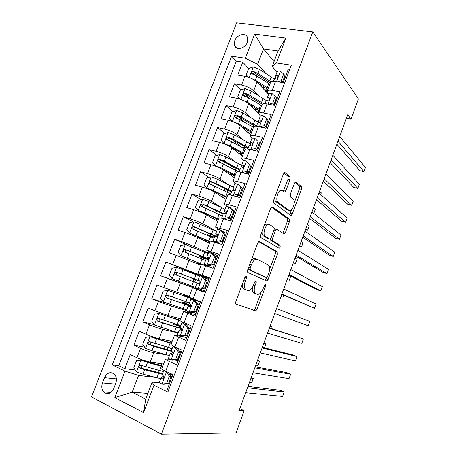 <?xml version="1.0" encoding="UTF-8"?>
<svg xmlns="http://www.w3.org/2000/svg" width="457" height="457" viewBox="0 0 457 457"><rect width="100%" height="100%" fill="white"/><g stroke="black" fill="none" stroke-linecap="round" stroke-linejoin="round"><path stroke-width="0.69" d="M246.254 276.097L244.901 277.336L235.892 301.489C235.446 302.894 235.538 303.791 236.166 304.168L255.771 310.909L257.085 309.161L265.477 286.459L265.351 284.665L264.991 284.688L263.032 288.801C261.947 291.572 260.587 293.383 258.948 294.239L257.308 294.354L255.789 293.737C253.961 292.509 253.738 289.721 255.115 285.374L256.228 282.363L256.086 280.507L254.789 281.723L253.669 284.751C252.567 287.556 251.167 289.407 249.465 290.292L247.665 290.423L246.06 289.767C244.118 288.481 243.855 285.596 245.272 281.118L246.426 278.016L246.254 276.097M234.767 40.656L234.527 45.392C236.046 50.727 245.146 48.619 247.294 42.352L247.557 37.708C246.049 32.247 236.892 34.418 234.767 40.656M290.001 179.698L289.887 176.762L285.174 172.723L284.448 172.672L283.403 174.111L273.68 200.183C273.24 201.571 273.292 202.548 273.846 203.119L290.658 215.333L291.246 215.35L292.309 213.882L301.38 189.335L301.306 186.542L296.039 182.029L295.388 181.983L294.371 183.4L290.384 194.134L290.498 196.978L293.188 199.098C295.536 200.634 293.588 209.22 290.623 210.443L289.013 210.38L277.993 202.24C275.451 200.726 277.33 191.791 280.489 190.449L282.346 190.546L284.208 192.014L284.882 192.054L285.951 190.592L290.001 179.698L287.979 179.19L287.859 176.253L284.043 173.003M161.401 434.15L236.098 432.813L244.181 410.757L239.12 410.517L347.691 114.718L351.01 119.146L358.419 98.923L312.799 31.927L161.401 434.15L91.543 396.893L236.6 22.85L312.799 31.927M259.502 241.587L258.845 241.604L257.622 243.233L247.705 269.813C247.26 271.212 247.34 272.138 247.945 272.572L266.859 281.044L268.093 279.387L277.33 254.395L277.188 251.75L259.256 241.513M260.758 234.829L270.573 208.506L271.704 206.975L272.401 206.992L289.298 219L289.412 221.719L285.499 232.299L284.391 233.813L283.82 233.807L277.056 229.431L276.445 229.425L275.303 230.974L272.618 238.217C272.189 239.565 272.241 240.479 272.778 240.959L279.924 245.255C280.427 246.237 280.192 247.22 279.221 248.208L260.958 237.68C260.381 237.172 260.313 236.223 260.758 234.829M254.52 74.805L253.247 73.434M274.337 79.164L259.456 69.333L253.372 66.933L248.625 68.476L242.758 62.152L237.76 75.131L244.883 76.319L241.53 85.059C246.58 86.173 250.636 88.087 253.692 90.812L258.005 95.227M263.558 103.739L249.585 95.182L245.072 93.188C243.712 93.165 243.107 93.805 243.25 95.113L248.585 97.798L245.466 94.713M240.696 90.006L234.424 83.808L229.397 96.873L236.486 98.204L233.11 106.995C238.148 108.195 242.233 110.074 245.358 112.645L250.247 117.209M244.072 121.888L238.051 116.449M232.756 111.668L226.038 105.601L220.982 118.746L228.037 120.225L224.638 129.074C229.665 130.354 233.773 132.199 236.972 134.609L242.61 139.385M240.765 146.571L232.516 139.791M224.815 133.467L217.601 127.532L212.511 140.756L219.531 142.39L216.115 151.29C221.125 152.655 225.267 154.466 228.54 156.717L235.184 161.795M233.687 167.879L228.797 164.24M216.898 155.391L209.106 149.599L203.988 162.903L210.974 164.691L207.541 173.649C212.534 175.094 216.704 176.865 220.051 178.961L228.152 184.508M209.003 177.447L200.566 171.803L195.413 185.194L202.365 187.13L198.909 196.144C203.885 197.681 208.084 199.412 211.505 201.343L221.902 207.672M201.166 199.635L191.969 194.145L186.782 207.621L193.699 209.712L190.221 218.789C195.185 220.405 199.412 222.102 202.908 223.867L216.652 231.231M193.414 221.953L183.32 216.629L178.099 230.191L184.982 232.442L181.48 241.57L194.259 246.534L208.363 253.092M188.147 245.489L174.614 239.257L169.364 252.904L176.208 255.309L172.683 264.5L209.123 278.707L197.544 274.428L197.27 275.143M197.493 274.554L165.851 262.027L160.567 275.76L192.671 287.259M192.98 286.442L192.643 287.333L204.228 291.657L167.376 278.33L163.829 287.579L157.037 284.94L151.718 298.758L168.542 303.762M186.559 310.566L171.512 306.144L158.488 301.494L154.917 310.8L148.159 308.001L142.812 321.911L154.232 324.636M178.081 332.919L162.658 329.337C158.802 328.349 154.432 326.841 149.542 324.807L145.949 334.176L139.231 331.211L133.85 345.206L140.539 348.268C145.412 350.399 149.816 351.867 153.752 352.678L166.599 354.895M144.755 347.189L133.85 345.206M168.662 389.97L167.325 389.318L172.895 374.58L165.725 371.215C163.229 370.027 161.932 369.165 161.829 368.633L161.892 368.468M169.518 359.231L165.474 359.031C165.594 359.51 166.908 360.333 169.41 361.498L176.596 364.789L182.126 350.148L174.917 346.966L170.975 344.544M186.873 337.58L174.551 335.124L185.805 340.419L191.3 325.875L179.995 320.78M195.533 314.667L183.571 311.377L194.95 316.215L200.406 301.769L188.964 297.17M204.142 291.892L192.528 287.779L204.033 292.166L209.46 277.816L197.875 273.697L209.277 278.296M201.417 264.375L213.065 268.282L218.452 254.023L206.741 250.345L217.795 255.754M210.243 241.13L222.028 244.552L227.38 230.391L215.55 227.146L220.063 229.974M219.012 218.035L219.057 217.909C219.44 217.686 220.931 217.96 223.524 218.732L230.939 220.977L236.258 206.907L228.82 204.765C226.215 204.028 224.713 203.805 224.301 204.096L227.255 206.473M227.723 195.082L227.786 194.916C228.214 194.585 229.728 194.768 232.339 195.482L239.788 197.555L245.072 183.577L237.594 181.6C234.984 180.926 233.447 180.789 233.001 181.195L235.269 183.497M236.383 172.283L236.463 172.072C236.932 171.626 238.474 171.729 241.09 172.375L248.579 174.288L253.829 160.401L246.317 158.585C243.69 157.973 242.13 157.922 241.639 158.436L243.547 160.824M244.986 149.622L245.083 149.37C245.586 148.816 247.157 148.833 249.796 149.422L257.314 151.17L262.529 137.374L254.989 135.723C252.344 135.169 250.756 135.203 250.225 135.82L251.916 138.38M253.532 127.109L253.646 126.818C254.195 126.155 255.789 126.086 258.439 126.618L265.997 128.206L271.178 114.496L263.598 113.005C260.941 112.508 259.33 112.628 258.759 113.353L260.313 116.129M262.027 104.739L262.158 104.407C262.741 103.636 264.369 103.488 267.025 103.956L274.617 105.384L279.764 91.766L272.155 90.429C269.487 89.995 267.848 90.195 267.236 91.023L268.065 93.377L268.773 93.828L267.082 98.386L267.094 100.254M244.883 76.319C249.939 77.399 253.983 79.335 257.011 82.111L268.567 94.382M275.16 101.38L275.851 102.117M236.486 98.204C241.53 99.369 245.598 101.265 248.699 103.893L258.662 113.553M228.037 120.225C233.064 121.476 237.166 123.333 240.336 125.806L250.596 134.855M219.531 142.39C224.547 143.721 228.677 145.543 231.916 147.857L242.467 156.265M210.974 164.691C215.972 166.102 220.131 167.89 223.45 170.044L234.287 177.807M202.365 187.13C207.352 188.627 211.54 190.375 214.927 192.374L226.055 199.481M193.699 209.712C198.669 211.3 202.885 213.008 206.353 214.841L217.778 221.285M214.681 256.034L215.555 256.434M184.982 232.442L197.727 237.451L209.443 243.227M176.208 255.309L201.063 265.3M163.829 287.579L189.244 296.433M154.917 310.8L167.976 315.404L180.738 318.837M192.626 312.348L196.03 313.348M145.949 334.176C150.827 336.243 155.214 337.74 159.105 338.654L172.175 341.379M113.684 388.644L115.718 383.36C116.866 379.956 116.535 377.025 114.724 374.551C110.823 371.295 107.424 372.341 104.522 377.688L102.499 382.915C101.311 386.416 101.683 389.421 103.619 391.929C107.481 395.019 110.84 393.923 113.684 388.644M242.758 62.152L236.286 61.152L231.613 56.205L112.262 364.863L125.035 371.101L138.574 375.448L155.169 377.362M231.613 56.205L245.352 58.273L254.635 34.132L285.853 38.108L276.416 62.946L291.32 65.185L167.879 392.043L153.969 385.245L143.572 412.614L114.833 397.63L125.035 371.101M275.977 101.791L275.285 101.054M267.819 123.379L267.105 122.693M259.61 145.103L258.873 144.463M251.35 166.959L250.596 166.365M243.038 188.952L242.261 188.41M234.675 211.083L231.768 209.277M226.261 233.35L221.782 230.911M236.286 61.152L118.803 365.72L124.824 368.65L130.245 354.563L136.923 357.7C141.784 359.865 146.2 361.316 150.17 362.053L163.566 364.058M178.161 360.642L174.363 360.019M289.732 69.401L288.298 69.178L283.186 82.711L275.56 81.437C272.886 81.026 271.241 81.26 270.613 82.134L270.47 82.511M149.542 324.807L142.812 321.911M158.488 301.494L151.718 298.758M167.376 278.33L160.567 275.76M165.851 262.027L172.683 264.5M174.614 239.257L181.48 241.57M183.32 216.629L190.221 218.789M191.969 194.145L198.909 196.144M200.566 171.803L207.541 173.649M209.106 149.599L216.115 151.29M217.601 127.532L224.638 129.074M226.038 105.601L233.11 106.995M234.424 83.808L241.53 85.059M274.08 61.529L263.472 48.939L257.617 64.243L265.831 73.428M138.574 375.448L132.159 392.215L145.703 399.075L152.17 382.063L153.969 385.245M147.851 393.414L132.159 392.215L114.833 397.63M169.393 383.851L168.233 383.731M159.744 382.846L152.17 382.063M346.389 118.277L351.01 119.146M244.181 410.757L239.794 408.689M277.016 72.103L272.195 66.488L278.09 50.978L263.472 48.939L254.635 34.132M284.088 80.329L283.414 79.547M170.004 374.78L170.261 374.1M135.318 369.981L124.824 368.65M118.803 365.72L112.262 364.863M178.104 325.618L178.379 324.898M196.036 313.331L192.831 312.314M186.382 303.825L187.039 302.094M188.935 297.096L189.192 296.416M194.613 282.14L195.59 279.575M201.777 290.778L202.137 289.829M206.398 278.564L206.707 277.753M201.017 265.283L201.234 264.712M203.171 259.605L203.759 258.056M211.677 237.206L211.882 236.663M237.451 196.464L237.76 195.659M246.083 173.649L246.403 172.803M251.161 133.215L251.516 132.279M259.05 112.439L259.622 110.937M276.416 62.946L272.195 66.488M257.617 64.243L245.352 58.273M266.894 91.783L267.419 90.412M145.703 399.075L143.572 412.614M285.853 38.108L278.09 50.978M242.404 284.026C242.204 286.728 242.758 288.401 244.067 289.047L246.06 289.767M245.82 289.755L244.067 289.047M252.424 287.316C251.978 290.389 252.453 292.297 253.841 293.034L255.789 293.737M255.486 293.697L253.841 293.034M235.972 304.054L253.846 310.183L255.166 308.441L261.118 292.349M269.641 269.316L275.394 253.772L275.24 251.133L258.725 241.667M264.877 280.392L266.574 277.616M250.145 268.048L250.305 269.978L266.385 277.582L267.613 276.405L268.756 273.315C270.104 269.099 269.921 266.3 268.208 264.917L257.388 259.336L255.4 259.41C253.778 260.279 252.43 262.067 251.356 264.786L250.145 268.048L248.562 267.511M248.02 268.967L250.305 269.978M264.517 276.942L248.294 269.293M255.383 258.673L253.389 258.748L251.03 260.896M271.418 207.17L287.344 218.44L289.298 219M282.683 233.076L283.551 231.716L287.459 221.154L287.344 218.44M275.588 229.168L274.229 228.98M270.355 238.788L270.801 240.348L277.982 244.649L279.924 245.255M277.513 247.431C278.313 246.334 278.467 245.409 277.982 244.649M269.704 224.667L267.933 224.661C264.614 226.021 262.586 235.201 265.311 236.469L269.47 238.971L270.087 238.965L271.258 237.389L273.96 230.111C274.389 228.763 274.337 227.832 273.8 227.318L269.704 224.667M267.688 224.073L265.911 224.061L264.197 225.598M262.044 231.368C261.867 233.653 262.284 235.144 263.295 235.852L265.311 236.469M267.728 238.434L263.295 235.852M283.231 191.243L287.979 179.19M280.312 190.015L278.45 189.918L277.062 191.112M274.788 197.207C274.64 199.418 275.034 200.909 275.965 201.686L277.993 202.24M287.99 210.1L287.036 209.832L275.965 201.686M294.234 202.851L299.421 188.832L299.335 186.039L294.976 182.326M289.607 214.567L291.76 209.529M162.812 366.04L141.087 360.105L136.523 360.727L133.827 367.759L136.586 371.872L143.001 374.197L160.715 378.693M155.603 372.049L155.517 371.661M141.087 360.105L147.497 362.435L162.618 366.56M163.435 371.53L140.939 365.257C139.242 365.234 138.722 366.068 139.385 367.759L144.709 369.719L162.384 374.3M162.646 373.609L141.973 368.359L141.396 368.022L141.259 365.994M249.413 382.469L251.676 382.772L253.264 378.442L251.013 378.116M253.264 378.442L251.224 377.551M166.588 383.514L168.433 383.703L163.777 384.246L161.795 384.069L166.588 383.514L169.341 376.231L166.377 371.987L163.892 370.29M166.377 371.987L167.748 372.164M161.795 384.069L159.39 382.183M169.267 381.504L170.21 381.686M168.433 383.703L171.175 376.459L169.341 376.231M168.376 372.461L171.175 376.459M247.483 387.742L284.197 392.015L282.58 396.47L245.643 392.746M172.072 376.757L171.147 376.528M172.78 374.529L169.478 374.032M170.924 377.128L171.861 377.311M163.577 376.082L161.075 377.745L162.269 378.802C163.606 378.807 164.086 377.956 163.703 376.254L162.212 374.751M247.98 386.388L280.232 390.278L284.197 392.015M171.518 343.116L150.056 336.689L145.475 337.386L142.795 344.372L145.583 348.377L151.975 350.708L169.461 355.632M150.056 336.689L171.375 343.493M172.163 348.514L149.925 341.785C148.262 341.75 147.731 342.567 148.331 344.224L153.672 346.263L171.666 351.399M172.118 348.634L171.558 348.36M169.153 347.703L171.935 349.114M171.312 350.753L150.913 344.984L150.284 344.595L150.256 342.561M255.806 365.069L258.016 365.491L259.593 361.179L257.394 360.733M259.593 361.179L257.548 360.322M175.882 326.904L176.522 325.235L173.723 323.796L176.362 324.259M180.167 320.34L158.967 313.422L154.375 314.188L151.713 321.134L154.523 325.036L178.156 332.719M158.967 313.422L180.075 320.568M180.641 319.083L178.83 318.323M178.287 325.138L176.551 324.813L180.464 326.641M180.841 325.647L158.853 318.46C157.225 318.426 156.682 319.22 157.219 320.843L162.578 322.95L182.115 329M176.522 325.235L180.338 326.961M181.932 328.389L174.745 326.549L159.801 321.751L159.116 321.311L159.213 319.272M264.483 347.846L265.894 344.001L263.746 343.436M265.894 344.001L263.843 343.173M184.519 304.173L184.834 303.351L181.977 302.094L184.742 302.745L185.662 301.614M193.328 299.129L167.828 290.298L163.212 291.143L160.567 298.044L163.406 301.843L186.793 309.949M167.828 290.298L196.219 300.14M188.981 297.119L187.336 296.427L188.998 296.936M188.958 297.204L184.525 295.393L189.038 296.822M193.345 299.084L193.025 298.907M186.467 303.591L184.788 303.122L191.1 305.762M189.461 302.917L167.719 295.285C166.131 295.245 165.571 296.022 166.057 297.61L190.86 306.413M184.834 303.351L190.74 305.962L168.627 298.672L167.902 298.181L168.147 296.107M271.549 328.589L272.166 326.898L270.064 326.218M272.166 326.898L270.104 326.104M192.694 281.426L193.728 280.392L193.5 278.844L191.169 277.942L194.134 278.884M199.652 276.057L176.625 267.322L171.998 268.242L169.37 275.097L172.232 278.793L195.379 287.316M198.012 288.493L202.868 287.613L204.53 288.224L199.692 289.098L195.322 287.459L197.013 283.014L198.389 283.523C199.64 283.466 200.155 282.683 199.932 281.169L193.5 278.844M199.846 281.021L176.533 272.263C174.974 272.218 174.408 272.972 174.842 274.526L197.001 283.032M174.842 274.526L176.636 275.2C176.139 273.577 176.739 272.846 178.447 272.989L200.126 281.186M199.903 281.112L194.088 278.998M175.745 359.299L177.55 359.602L172.757 360.236L170.941 359.939L175.745 359.299L178.481 352.067L175.488 347.931L172.946 346.452L173.329 346.229M175.488 347.931L177.282 348.28L176.088 347.48M170.941 359.939L168.462 358.271M177.956 358.517L178.881 358.728M177.55 359.602L180.269 352.398L178.481 352.067M177.282 348.28L180.269 352.398M254.806 367.788L290.629 374.237L289.024 378.67L252.978 372.763M180.681 353.969L179.772 353.718M172.98 352.553L170.227 353.712L171.386 354.746C172.706 354.741 173.192 353.907 172.849 352.25L171.266 350.885M181.56 351.644L179.355 351.142M179.601 354.164L180.526 354.386M255.172 366.794L286.653 372.564L290.629 374.237M184.845 335.249L186.599 335.655L181.795 336.369L180.024 335.969L184.845 335.249L187.564 328.063L184.542 324.042L181.943 322.739L183.183 322.511M184.542 324.042L186.29 324.493L185.005 323.847L185.959 323.665M180.024 335.969L177.476 334.513M186.559 335.661L187.501 335.918M186.599 335.655L189.307 328.497L187.564 328.063M186.29 324.493L189.307 328.497M262.09 347.943L297.027 356.546L295.433 360.961L260.273 352.89M189.238 331.325L188.341 331.051M182.097 329.508L179.224 330L180.446 330.851C181.743 330.828 182.24 330.011 181.937 328.406L180.258 327.178M190.163 328.874L189.261 328.612M188.227 331.342L189.135 331.599M262.324 347.309L293.04 354.94L297.027 356.546M193.888 311.354L195.596 311.863L190.769 312.657L189.044 312.154L193.888 311.354L196.584 304.213L193.534 300.3L190.877 299.181L192.843 299.438L200.366 301.871M193.534 300.3L195.236 300.855L193.928 300.3L195.796 300.54L200.332 301.968M189.044 312.154L186.433 310.909M192.94 312.297L196.07 313.251M195.596 311.863L198.281 304.756L196.584 304.213M195.236 300.855L198.281 304.756M269.333 328.2L303.397 338.94L301.809 343.333L267.528 333.124M197.744 308.823L196.858 308.521M190.712 306.624L188.158 306.436L189.449 307.11C190.718 307.07 191.226 306.27 190.963 304.71L189.192 303.619M198.715 306.247L197.83 305.956M196.801 308.664L197.692 308.955M269.436 327.92L303.397 338.94M202.868 287.613L205.547 280.524L202.474 276.719L199.755 275.777L198.075 280.21L199.789 280.946M202.474 276.719L204.13 277.376L207.198 281.164L205.547 280.524M204.428 277.747L208.82 279.507M199.903 289.058L204.582 290.721M204.53 288.224L207.198 281.164M276.542 308.572L309.737 321.42L308.155 325.79L274.743 313.468M206.33 283.454L207.204 283.78M207.21 283.763L206.341 283.431M205.324 286.128L206.193 286.453M199.932 281.169L198.075 280.21M208.158 253.635L185.365 244.495L180.726 245.489L178.116 252.298L181.001 255.891L207.158 266.203M181.001 255.891L204.725 265.351M201.32 264.626L196.796 263.141L201.103 265.054M201.28 264.729L199.583 264.192L201.154 264.911M208.495 259.616L202.103 257.565L203.656 258.325M201.823 259.062L201.566 257.628L199.321 256.514L202.297 257.394L202.657 256.451M208.889 258.908L185.291 249.379C183.76 249.339 183.188 250.076 183.571 251.596L205.524 260.57M183.571 251.596L185.319 252.361C184.879 250.773 185.491 250.059 187.159 250.213L208.455 259.216L202.297 257.394M281.049 296.285L283.072 297.164L283.814 295.136M280.998 296.427L283.072 297.164M211.785 264.032L213.408 264.74L208.552 265.688L206.918 264.986L211.785 264.032L214.453 256.983L211.351 253.287L208.563 252.561M211.351 253.287L212.962 254.046L216.058 257.725L214.453 256.983M214.601 255.994L217.252 257.188M208.552 265.688L207.198 265.266L208.718 266.397L212.134 267.956M206.918 264.986L204.193 264.175L209.643 267.077M213.408 264.74L216.058 257.725M281.798 294.251L314.473 308.332L281.918 293.914M314.473 308.332L316.05 303.979L283.711 289.041M205.839 259.742L207.272 260.09C208.506 260.016 209.032 259.245 208.838 257.777L206.907 256.925L208.952 258.622M214.739 261.215L215.595 261.57M215.658 261.415L214.801 261.05M213.79 263.729L214.647 264.089M216.607 231.356L194.054 221.811L189.398 222.873L186.804 229.643L189.718 233.133L210.111 241.467M189.718 233.133L210.02 241.719M209.506 243.067L208.421 242.724M214.31 237.417L210.191 236.275L211.688 237.172M207.552 235.435L210.454 235.921L211.123 234.155M217.035 236.572L193.991 226.643C192.494 226.603 191.911 227.323 192.254 228.808L213.99 238.246M192.254 228.808L193.951 229.671C193.562 228.112 194.185 227.415 195.813 227.586L216.378 236.829M214.436 237.074L210.454 235.921M287.287 279.29L289.264 280.278L290.772 276.159M287.185 279.575L289.264 280.278M220.651 240.599L222.228 241.41L217.481 242.41L215.767 241.627L220.651 240.599L223.296 233.596L220.171 230.008L217.315 229.483M220.171 230.008L221.742 230.865L224.861 234.441L223.296 233.596M224.798 234.601L225.638 235.001M217.361 242.433L215.972 242.101L216.418 242.718M215.767 241.627L212.968 240.948L213.585 241.799M222.228 241.41L224.861 234.441M288.813 275.143L316.73 289.589L320.763 290.955L289.058 274.468M320.763 290.955L322.328 286.625L290.835 269.619M214.607 236.617L216.098 236.806C217.315 236.715 217.846 235.955 217.686 234.527L217.155 234.024L215.681 233.79L217.429 236.178M223.09 239.12L223.941 239.497M224.05 239.205L223.21 238.811M222.119 241.433L223.045 241.867M225.01 209.209L208.918 201.634L202.685 199.269L198.018 200.4L195.442 207.13L198.378 210.523L204.622 212.882L218.572 219.183M198.378 210.523L218.429 219.566M223.582 213.493L202.64 204.05C201.166 204.011 200.583 204.719 200.88 206.17L222.41 216.058M202.508 207.078C202.217 205.564 202.851 204.907 204.41 205.096L223.216 213.933M222.588 215.595L220.474 215.104M293.497 262.375L295.428 263.478L296.964 259.285L295.045 258.159M293.343 262.804L295.428 263.478M229.46 217.321L230.991 218.229L226.106 219.331L224.558 218.423L229.46 217.321L232.087 210.363L228.934 206.878L226.015 206.553M228.934 206.878L230.459 207.832L233.607 211.305L232.087 210.363M233.15 212.516L233.967 212.956M226.106 219.331L224.69 219.086M224.558 218.423L221.702 217.915L221.794 218.246M230.991 218.229L233.607 211.305M295.788 256.143L322.973 272.361L327.018 273.663L296.159 255.12M327.018 273.663L328.577 269.356L297.93 250.305M223.324 213.642L224.867 213.676C226.072 213.568 226.603 212.819 226.472 211.425L225.918 210.911L224.404 210.808L225.575 213.556M231.396 217.155L232.23 217.555M232.39 217.132L231.568 216.704M229.26 218.617L231.391 219.777M233.356 187.204L217.475 179.235L211.265 176.865L206.587 178.07L204.022 184.754L206.987 188.05L213.202 190.42L226.986 197.036M206.987 188.05L226.786 197.55M225.644 188.861L224.958 189.112M231.773 191.374L215.853 183.48L211.231 181.6C209.786 181.56 209.192 182.252 209.46 183.674L230.774 194.008M210.991 184.559C210.848 183.131 211.505 182.526 212.962 182.743L231.51 192.06M266.105 223.976L266.522 224.244M299.678 245.54L301.557 246.751L303.088 242.581L301.214 241.342M299.466 246.106L301.557 246.751M234.27 196.019L233.293 195.373L238.206 194.191L240.822 187.279L237.64 183.897L234.658 183.765M237.64 183.897L239.205 185.028L242.296 188.318L240.822 187.279M241.445 190.575L242.25 191.043M233.293 195.373L230.414 195.008M238.206 194.191L239.697 195.196L242.296 188.318M239.697 195.196L235.195 196.276M302.723 237.24L329.189 255.212L333.244 256.457L303.219 235.881M333.244 256.457L334.798 252.167L304.979 231.088M239.497 195.242L240.473 195.75M240.679 195.196L239.874 194.733M236.709 195.91L238.685 197.247M231.985 190.815L233.584 190.689C234.767 190.563 235.309 189.821 235.201 188.473L234.624 187.941L233.064 187.964L233.778 190.7M241.644 165.325L225.975 156.98L219.794 154.603L215.098 155.877L212.551 162.521L215.538 165.72L221.731 168.09L235.344 175.025M215.538 165.72L216.886 166.679M217.515 166.942L235.098 175.671M236.789 168.405L236.16 168.256C234.344 167.816 233.276 167.765 232.956 168.09L232.904 168.233M233.316 174.688C231.716 174.317 230.774 174.277 230.494 174.557L230.442 174.694M240.079 169.473L224.364 161.201L219.771 159.293C218.349 159.253 217.755 159.933 217.983 161.321L238.754 171.895M219.446 162.201C219.423 160.847 220.097 160.293 221.451 160.533L235.189 167.542L239.759 170.324M305.824 228.78L307.664 230.1L309.189 225.952L307.361 224.604M305.567 229.494L307.664 230.1M242.256 172.672L246.9 171.209L249.499 164.343L246.294 161.064C244.615 160.681 243.621 160.647 243.307 160.978L243.244 161.127M246.294 161.064L249.499 164.343M249.688 168.764L250.482 169.261M241.976 172.466L239.971 172.112M246.9 171.209L248.345 172.312L250.933 165.474M248.345 172.312L244.581 173.266M309.623 218.435L335.375 238.148L339.442 239.325L310.246 216.744M339.442 239.325L340.985 235.058L311.994 211.974M246.443 172.797L248.659 174.071M248.922 173.392L247.551 172.512M240.588 168.13L242.239 167.856C243.41 167.708 243.958 166.976 243.878 165.663L243.278 165.126L241.673 165.274L242.061 167.833M250.259 143.841L234.424 134.866L228.266 132.484L223.559 133.827L221.022 140.425L224.039 143.527L230.208 145.909L243.65 153.146M224.039 143.527L224.667 144.024M230.956 147.165L243.353 153.923M246.751 147.788L241.593 147.023M241.41 153.729L239.354 151.673M241.125 155.197L241.662 153.786L238.982 153.489M248.334 147.708L232.824 139.054L228.254 137.117C226.855 137.089 226.255 137.751 226.455 139.111L245.432 149.131M241.662 153.786L243.278 154.129M227.866 139.979C227.946 138.711 228.62 138.208 229.894 138.46L243.467 145.766L247.957 148.719M313.788 213.402L315.256 209.397L313.473 207.946M250.784 149.656L255.537 148.376L258.119 141.556L254.892 138.38C253.201 138.031 252.19 138.054 251.847 138.454L251.778 138.631M254.892 138.38L258.119 141.556M257.885 147.085L258.662 147.617M255.537 148.376L256.943 149.576L259.513 142.778M256.943 149.576L253.926 150.382M316.49 199.726L341.533 221.159L345.612 222.279L317.232 197.71M345.612 222.279L347.149 218.035L318.975 192.963M255.823 150.827L254.949 150.107M249.139 145.589L250.842 145.16C252.001 144.995 252.55 144.275 252.493 142.99L251.87 142.453L250.23 142.721L250.402 145.132M258.748 122.476L242.821 112.885L236.686 110.497L231.962 111.908L229.448 118.466L232.482 121.471L238.628 123.858L251.904 131.405M240.405 125.869L251.561 132.307M253.681 126.772L252.121 126.498M250.293 131.49L249.933 131.685L251.133 133.21M248.854 132.787L247.231 130.559L248.065 130.205M249.293 133.701L249.585 132.924L248.151 132.701M256.543 126.081L241.227 117.049L236.686 115.084C235.309 115.055 234.709 115.707 234.881 117.043L253.469 127.292M249.585 132.924L251.213 133.221M236.332 118.306C236.195 116.912 236.846 116.318 238.286 116.529L254.977 126.286M320.717 194.516L321.3 192.923L319.563 191.363M259.816 126.903L264.117 125.686L266.682 118.911L263.432 115.832C261.735 115.524 260.701 115.604 260.336 116.072L260.262 116.278M266.031 125.538L266.791 126.103M264.117 125.686L265.483 126.977L268.036 120.231L266.682 118.911M265.483 126.977L263.215 127.617M323.322 181.121L347.657 204.256L351.747 205.313L324.184 178.773M351.747 205.313L353.278 201.086L325.915 174.054M257.634 123.196L259.393 122.613C260.536 122.43 261.09 121.711 261.05 120.465L260.416 119.923L258.731 120.311L258.753 122.613M241.427 99.677L246.997 101.945L260.107 109.794M249.288 104.464L259.719 110.828M240.702 99.403L237.817 96.644L240.319 90.126L245.055 88.647L251.161 91.04L266.3 100.557M237.817 96.644L240.719 99.409M259.673 110.948L257.742 111.125L258.445 112.353M255.035 110.034L255.057 109.994C255.394 109.52 256.354 109.394 257.925 109.617M246.997 101.945L248.585 97.798L261.661 105.704M257.468 112.182L259.102 112.445M244.632 96.364C244.609 95.045 245.272 94.496 246.62 94.725L262.295 104.236M268.79 104.287L272.646 103.145L275.194 96.41L271.921 93.434C270.213 93.165 269.167 93.297 268.773 93.828M274.126 104.122L274.868 104.716M272.646 103.145L273.972 104.527L276.508 97.821L275.194 96.41M273.972 104.527L272.458 104.979M330.114 162.606L353.758 187.427L357.86 188.427L331.097 159.939M357.86 188.427L359.379 184.222L332.822 155.243M266.077 100.934L267.888 100.209C269.019 100.009 269.579 99.295 269.556 98.078L268.899 97.535L267.174 98.044M250.807 78.153L255.314 80.169L268.265 88.321M257.977 83.14L267.825 89.475M248.625 68.476L246.14 74.954L248.745 77.342M248.419 77.233L246.14 74.954M267.465 90.417L265.506 90.692L265.483 91.103M263.569 89.075L266.242 89.098L266.471 88.487M270.932 81.792L257.885 73.446L253.401 71.429C252.058 71.406 251.453 72.035 251.573 73.32L256.891 76.045L269.807 84.254M266.014 91.674L267.111 91.8M252.898 74.565C252.967 73.314 253.641 72.812 254.909 73.057L270.327 82.877M267.579 89.281L266.242 89.098M329.686 163.783L331.668 164.234M277.719 81.797L281.118 80.746L283.654 74.051L280.352 71.172C278.639 70.944 277.576 71.126 277.159 71.732L277.062 71.989M281.118 80.746L282.403 82.22L284.922 75.559L283.654 74.051M282.403 82.22L281.649 82.454M336.878 144.189L359.825 170.684L363.938 171.621L337.974 141.202M363.938 171.621L365.457 167.433L339.688 136.534M274.468 78.821L276.325 77.947C277.45 77.724 278.01 77.016 278.01 75.828L277.336 75.285L275.571 75.919L275.411 78.056M257.011 82.111L253.692 90.812M248.699 103.893L245.358 112.645M240.336 125.806L236.972 134.609M231.916 147.857L228.54 156.717M223.45 170.044L220.051 178.961M214.927 192.374L211.505 201.343M206.353 214.841L202.908 223.867M197.727 237.451L194.259 246.534M189.044 260.204L185.553 269.344M180.304 283.1L176.79 292.303M171.512 306.144L167.976 315.404M162.658 329.337L159.105 338.654M153.752 352.678L150.17 362.053M169.41 361.498L165.725 371.215M275.56 81.437L272.155 90.429M267.025 103.956L263.598 113.005M258.439 126.618L254.989 135.723M249.796 149.422L246.317 158.585M241.09 172.375L237.594 181.6M232.339 195.482L228.82 204.765M223.524 218.732L219.983 228.077M214.653 242.141L211.088 251.544M205.719 265.7L202.131 275.165M196.733 289.412L193.122 298.941M187.684 313.279L184.051 322.871M178.578 337.312L174.917 346.966M140.539 348.268L136.923 357.7M115.438 384.091L102.499 382.915M116.369 378.904L104.522 377.688M243.695 280.558L245.272 281.118M245.683 289.709L247.665 290.423M254.749 281.843L256.228 282.363M253.629 284.848L255.115 285.374M255.36 293.651L257.308 294.354M264.077 285.968L265.477 286.459M255.166 308.441L257.085 309.161M253.367 310.223L255.292 310.949M244.855 277.462L246.426 278.016M275.24 251.133L277.188 251.75M275.394 253.772L277.33 254.395M266.163 278.719L268.093 279.387M264.443 276.913L266.385 277.582M249.779 264.255L251.356 264.786M272.012 206.884L272.401 206.992M287.459 221.154L289.412 221.719M283.551 231.716L285.499 232.299M273.806 230.522L275.303 230.974M271.104 237.754L272.618 238.217M270.801 240.348L272.778 240.959M267.476 238.354L269.47 238.971M283.928 190.066L285.951 190.592M287.036 209.832L289.013 210.38M295.576 181.915L296.039 182.029M299.335 186.039L301.306 186.542M299.421 188.832L301.38 189.335M290.355 213.333L292.309 213.882M284.648 172.597L285.174 172.723M287.859 176.253L289.887 176.762M140.973 360.122L136.512 371.769M158.448 372.798L159.31 370.53M161.167 365.646L161.864 363.801M158.608 373.409L156.928 377.825M161.338 366.217L159.664 370.627M144.709 369.719L143.001 374.197M147.497 362.435L145.789 366.897M141.973 368.359L139.859 368.079M161.915 384.057L166.445 372.089M162.835 378.864L162.269 378.802M149.942 336.706L145.509 348.28M167.193 349.776L168.102 347.394M169.895 342.67L170.518 341.031M167.399 350.268L165.731 354.655M170.113 343.121L168.45 347.497M153.672 346.263L151.975 350.708M156.437 339.02L154.746 343.458M150.913 344.984L148.851 344.589M178.299 325.104L176.248 324.242M158.853 313.439L154.449 324.938M177.287 324.887L177.167 325.195M178.567 319.843L179.104 318.438M176.134 327.269L174.477 331.628M178.83 320.168L177.179 324.521M162.578 322.95L160.887 327.372M165.325 315.758L163.64 320.168M159.801 321.751L157.785 321.248M186.479 303.574L184.411 302.757M167.708 290.321L163.332 301.746M187.187 297.153L187.399 296.593M184.817 304.413L183.171 308.749M187.496 297.358L185.856 301.683M171.421 299.792L169.747 304.179M174.157 292.64L172.483 297.021M168.627 298.672L166.656 298.061M176.505 267.345L172.158 278.701M193.442 281.706L191.809 286.008M196.11 274.697L194.476 278.993M180.212 276.776L178.55 281.141M182.926 269.676L181.263 274.029M178.447 272.989L176.533 272.263M171.055 359.922L175.562 348.034M177.744 348.211L177.567 348.68M171.809 354.821L171.386 354.746M180.144 335.946L184.617 324.139M186.896 324.053L186.582 324.881M189.164 312.131L193.614 300.398M195.796 300.54L195.533 301.232M198.132 288.47L202.548 276.811M185.251 244.518L180.926 255.8M199.755 264.077L200.017 263.386M202.017 259.136L200.395 263.415M204.662 252.173L203.045 256.44M188.952 253.909L187.296 258.245M191.649 246.849L189.992 251.179M187.159 250.213L185.291 249.379M203.651 258.348L201.566 257.628M207.038 264.963L211.425 253.378M209.026 265.597L208.718 266.397M193.939 221.839L189.644 233.047M210.906 236.378L210.78 236.709M207.958 242.496L208.506 241.05M210.54 236.709L208.923 240.959M213.168 229.785L211.557 234.03M197.63 231.185L195.984 235.492M200.309 224.17L198.669 228.471M195.813 227.586L193.991 226.643M215.887 241.604L220.245 230.1M217.829 242.336L217.543 243.084M202.571 199.298L198.304 210.437M216.327 220.468L216.938 218.852M218.68 214.276L219.543 211.997M219.006 214.424L217.401 218.646M221.616 207.541L220.017 211.757M206.256 208.603L204.622 212.882M208.918 201.634L207.289 205.907M204.41 205.096L202.64 204.05M224.678 218.4L229.014 206.964M226.581 219.223L226.432 219.611M226.295 211.14L225.918 210.911M211.151 176.899L206.907 187.964M224.644 198.578L225.324 196.79M227.1 192.117L227.912 189.981M227.42 192.271L225.827 196.47M230.02 185.433L228.426 189.621M214.83 186.165L213.202 190.42M217.475 179.235L215.853 183.48M212.962 182.743L211.231 181.6M233.418 195.339L237.72 183.982M235.098 188.267L234.624 187.941M219.674 154.637L215.458 165.64M232.91 176.825L233.653 174.865M235.464 170.095L236.16 168.256M235.783 170.255L234.195 174.431M238.365 163.463L236.783 167.622M223.347 163.869L221.731 168.09M225.975 156.98L224.364 161.201M221.451 160.533L219.771 159.293M242.096 172.432L246.374 161.15M243.827 165.548L243.278 165.126M228.146 132.519L223.959 143.447M243.781 148.205L244.124 147.308M244.095 148.376L242.518 152.524M246.66 141.624L245.089 145.76M231.808 141.704L230.208 145.909M234.424 134.866L232.824 139.054M229.894 138.46L228.254 137.117M243.278 153.878L241.182 153.381M250.733 149.639L254.972 138.46M252.487 142.978L251.87 142.453M236.566 110.531L232.407 121.396M250.665 131.719L250.356 132.524M252.355 126.635L250.79 130.753M254.909 119.917L253.344 124.036M240.222 119.683L238.628 123.858M242.821 112.885L241.227 117.049M238.286 116.529L236.686 115.084M259.382 126.812L263.512 115.912M261.078 120.551L260.416 119.923M244.935 88.687L240.816 99.443M258.593 110.845L258.136 112.051M260.564 105.019L259.01 109.12M263.101 98.346L261.547 102.437M251.161 91.04L249.585 95.182M246.62 94.725L245.072 93.188M267.973 104.133L272.001 93.508M269.596 98.266L268.899 97.535M253.252 66.973L249.214 77.513M266.38 90.343L265.917 91.566M268.727 83.54L267.179 87.613M271.247 76.907L269.704 80.969M256.891 76.045L255.314 80.169M259.456 69.333L257.885 73.446M254.909 73.057L253.401 71.429M276.514 81.597L280.438 71.246M278.05 76.113L277.336 75.285M236.966 48.076L234.527 45.392M165.474 359.031L161.829 368.633M174.551 335.124L170.929 344.669M183.571 311.377L179.967 320.854M192.528 287.779L188.952 297.199M201.428 264.34L197.875 273.697M210.271 241.05L206.741 250.345M219.057 217.909L215.55 227.146M227.786 194.916L224.301 204.096M236.463 172.072L233.001 181.195M245.083 149.37L241.639 158.436M253.646 126.818L250.225 135.82M262.158 104.407L258.759 113.353M270.613 82.134L267.236 91.023M110.937 392.46L103.619 391.929M253.846 310.183L255.771 310.909M264.929 280.37L266.859 281.044M253.389 258.748L255.4 259.41M283.346 233.498L284.391 233.813M274.457 228.831L276.445 229.425M278.376 247.945L279.221 248.208M265.911 224.061L267.933 224.661M283.94 191.803L284.882 192.054M278.45 189.918L280.489 190.449M290.332 215.093L291.246 215.35M156.26 369.707L155.471 371.781M158.688 363.326L158.116 364.817M141.396 368.028L139.385 367.759M163.892 370.319L162.166 374.871M161.075 377.745L159.344 382.309M165.086 346.509L164.172 348.902M167.411 340.385L166.885 341.773M150.284 344.595L148.331 344.224M178.35 324.973L177.516 324.63M173.723 323.796L172.9 325.961M176.088 317.586L175.597 318.877M159.116 321.317L157.219 320.843M186.525 303.448L184.742 302.745M181.977 302.094L181.572 303.157M184.525 295.393L184.251 296.119M167.902 298.181L166.057 297.61M194.648 282.049L192.883 281.392M172.946 346.452L171.232 350.97M170.147 353.832L168.427 358.362M181.943 322.739L180.235 327.235M179.161 330.074L177.453 334.575M190.877 299.181L189.187 303.642M188.113 306.47L186.416 310.943M197.138 262.249L196.796 263.141M199.783 255.286L199.321 256.514M208.581 252.521L206.907 256.925M205.85 259.713L204.176 264.129M205.661 239.845L205.176 241.125M208.289 232.927L207.421 235.212M217.343 229.414L215.681 233.79M214.63 236.56L212.968 240.948M214.127 217.578L213.613 218.937M216.744 210.706L215.875 212.996M202.354 207.021L200.88 206.17M226.055 206.455L224.404 210.808M223.359 213.556L221.702 217.915M222.53 195.499L221.999 196.893M225.004 188.998L224.33 190.775M210.62 184.428L209.46 183.674M234.704 183.645L233.064 187.964M232.03 190.7L230.397 195.002M230.494 174.557L230.334 174.98M232.956 168.09L232.727 168.69M218.954 162.029L217.983 161.321M243.307 160.978L241.673 165.274M240.645 167.987L239.137 171.958M227.295 139.791L226.455 139.111M251.847 138.454L250.23 142.721M249.208 145.417L247.825 149.056M247.494 129.879L247.231 130.559M235.623 117.706L234.881 117.043M260.336 116.072L258.731 120.311M257.714 122.996L256.457 126.303M255.703 108.286L255.057 109.994M243.907 95.753L243.25 95.113M266.163 100.711L265.031 103.699M263.866 86.83L263.175 88.658M252.15 73.931L251.573 73.32M277.159 71.732L275.571 75.919M274.566 78.564L273.554 81.237"/></g></svg>
